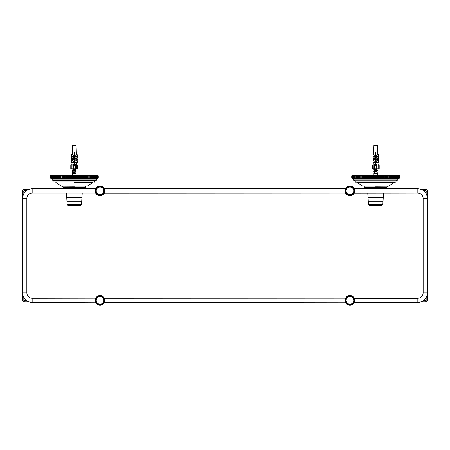 <?xml version="1.0" encoding="UTF-8"?>
<svg xmlns="http://www.w3.org/2000/svg" width="450" height="450" viewBox="0 0 450 450"><rect width="100%" height="100%" fill="white"/><g stroke="black" fill="none" stroke-linecap="round" stroke-linejoin="round"><path stroke-width="0.67" d="M28.772 301.911L24.272 301.911A1.772 1.772 0 0 1 22.5 300.139L22.5 191.132A1.772 1.772 0 0 1 24.272 189.36L28.772 189.36M421.228 189.36L425.728 189.36A1.772 1.772 0 0 1 427.5 191.132L427.5 300.139A1.772 1.772 0 0 1 425.728 301.911L421.228 301.911M23.828 297.669L23.828 300.139A0.444 0.444 0 0 0 24.272 300.583L26.37 300.583M26.37 190.688L24.272 190.688A0.444 0.444 0 0 0 23.828 191.132L23.828 193.601M426.173 193.601L426.173 191.132A0.444 0.444 0 0 0 425.728 190.688L423.63 190.688M423.63 300.583L425.728 300.583A0.444 0.444 0 0 0 426.173 300.139L426.173 297.669M50.996 175.179L50.422 175.714L50.996 175.179L50.501 175.714L50.501 177.93L50.996 178.459L97.74 178.459L98.263 177.93L98.263 175.714L97.74 175.179L50.996 175.179M66.454 192.994L67.157 204.339L81.529 204.339L82.237 192.994M67.444 204.339L68.214 205.667L80.471 205.667L81.242 204.339M50.946 178.459L50.434 177.93L50.434 175.714L50.422 177.93L50.946 178.459M83.925 188.072L84.594 187.588L74.346 187.588L85.421 187.324L63.264 187.324L74.346 187.588L64.091 187.588L64.761 188.072L83.925 188.072L83.706 188.741M74.346 186.261L61.414 186.171L74.346 186.261M74.346 182.357L93.082 182.357M52.189 180.146L96.233 180.411L52.189 180.146L52.189 179.167L96.497 179.167L97.206 178.459M74.346 180.411L53.252 180.411L53.961 181.119L94.725 181.119L95.434 180.411M97.695 178.459L98.184 177.93L98.184 175.714L97.695 175.179L98.252 175.714L98.252 177.93L97.695 178.459M97.554 178.459L98.01 177.93L98.01 175.714L97.554 175.179L98.145 175.714L98.145 177.93L97.554 178.459M97.324 178.459L97.746 177.93L97.746 175.714L97.324 175.179L97.942 175.714L97.942 177.93L97.324 178.459M97.003 178.459L97.386 177.93L97.386 175.714L97.003 175.179L97.644 175.714L97.644 177.93L97.003 178.459M96.593 178.459L96.93 177.93L96.593 175.179L97.256 175.714L97.256 177.93L96.593 178.459M96.097 178.459L96.39 177.93L96.097 175.179L96.778 175.714L96.778 177.93L96.097 178.459M95.513 178.459L95.513 175.179L96.21 175.714L96.21 177.93L95.513 178.459M94.843 178.459L94.843 175.179L95.558 175.714L95.558 177.93L94.843 178.459M94.095 178.459L94.095 175.179L94.821 175.714L94.821 177.93L94.095 178.459M93.274 178.459L93.274 175.179L94.005 175.714L94.005 177.93L93.274 178.459M92.368 178.459L92.368 175.179L93.111 175.714L93.111 177.93L92.368 178.459M91.401 178.459L91.401 175.179L92.143 175.714L92.143 177.93L91.401 178.459M90.36 178.459L90.36 175.179L91.103 175.714L91.103 177.93L90.36 178.459L90.36 175.179M89.258 178.459L89.258 175.179L90 175.714L90 177.93L89.258 178.459L89.258 175.179M88.093 178.459L88.093 175.179L88.83 175.714L88.83 177.93L88.093 178.459L88.093 175.179M86.878 178.459L86.715 175.714L86.878 175.179L87.604 175.714L87.604 177.93L86.878 178.459L86.878 175.179M85.612 178.459L85.404 175.714L85.612 175.179L86.327 175.714L86.327 177.93L85.612 178.459L85.612 175.179M84.308 178.459L84.054 175.714L84.308 175.179L85.005 175.714L85.005 177.93L84.308 178.459L84.308 175.179M82.957 178.459L82.659 175.714L82.957 175.179L83.638 175.714L83.638 177.93L82.957 178.459L82.957 175.179M81.574 178.459L81.236 175.714L81.574 175.179L82.237 175.714L82.237 177.93L81.574 178.459L81.574 175.179M80.162 178.459L79.785 177.93L79.785 175.714L80.162 175.179L80.803 175.714L80.803 177.93L80.162 178.459L80.162 175.179M78.728 178.459L78.311 177.93L78.311 175.714L78.728 175.179L79.341 175.714L79.341 177.93L78.728 178.459L78.728 175.179M77.276 178.459L76.821 177.93L76.821 175.714L77.276 175.179L77.861 175.714L77.861 177.93L77.276 178.459L77.276 175.179M75.814 178.459L75.319 177.93L75.319 175.714L75.814 175.179L76.371 175.714L76.371 177.93L75.814 178.459L75.814 175.179M74.346 178.459L73.817 177.93L73.817 175.714L74.346 175.179L74.869 175.714L74.869 177.93L74.346 178.459L74.346 175.179M72.872 178.459L72.315 177.93L72.315 175.714L72.872 175.179L73.367 175.714L73.367 177.93L72.872 178.459L72.872 175.179M71.409 178.459L70.824 177.93L70.824 175.714L71.409 175.179L71.865 175.714L71.865 177.93L71.409 178.459L71.409 175.179M69.958 178.459L69.345 177.93L69.345 175.714L69.958 175.179L70.38 175.714L70.38 177.93L69.958 178.459L69.958 175.179M68.524 178.459L67.883 177.93L67.883 175.714L68.524 175.179L68.906 175.714L68.906 177.93L68.524 178.459L68.524 175.179M67.112 178.459L66.454 177.93L66.454 175.714L67.112 175.179L67.449 177.93L67.112 178.459L67.112 175.179M65.728 178.459L65.047 177.93L65.047 175.714L65.728 175.179L66.026 177.93L65.728 178.459L65.728 175.179M64.384 178.459L63.681 177.93L63.681 175.714L64.384 175.179L64.631 177.93L64.384 178.459L64.384 175.179M63.073 178.459L62.359 177.93L62.359 175.714L63.073 175.179L63.281 177.93L63.073 175.179M61.807 178.459L61.082 177.93L61.082 175.714L61.807 175.179L61.971 177.93L61.807 175.179M60.593 178.459L59.856 177.93L59.856 175.714L60.593 175.179L60.593 178.459L60.593 175.179M59.428 178.459L58.691 177.93L58.691 175.714L59.428 175.179L59.428 178.459L59.428 175.179M58.326 178.459L57.583 177.93L57.583 175.714L58.326 175.179L58.326 178.459L58.326 175.179M57.291 178.459L56.542 177.93L56.542 175.714L57.291 175.179L57.291 178.459M56.318 178.459L55.575 177.93L55.575 175.714L56.318 175.179L56.318 178.459M55.417 178.459L54.681 177.93L54.681 175.714L55.417 175.179L55.417 178.459M54.591 178.459L53.865 177.93L53.865 175.714L54.591 175.179L54.591 178.459M53.843 178.459L53.128 177.93L53.128 175.714L53.843 175.179L53.843 178.459M53.173 178.459L52.476 177.93L52.476 175.714L53.173 175.179L53.173 178.459M52.588 178.459L51.907 177.93L51.907 175.714L52.588 175.179L52.296 175.714L52.588 178.459M52.093 178.459L51.429 177.93L51.429 175.714L52.093 175.179L51.756 175.714L52.093 178.459M51.682 178.459L51.041 177.93L51.041 175.714L51.682 175.179L51.306 175.714L51.306 177.93L51.682 178.459M51.362 178.459L50.749 177.93L50.749 175.714L51.362 175.179L50.946 175.714L50.946 177.93L51.362 178.459M51.131 178.459L50.546 177.93L50.546 175.714L51.131 175.179L50.676 175.714L50.676 177.93L51.131 178.459M56.542 177.93L56.244 177.93M57.583 177.93L57.262 177.93M58.691 177.93L58.354 177.93M59.856 177.93L59.501 177.93M61.082 177.93L60.711 177.93M62.359 177.93L61.971 177.93M63.681 177.93L63.281 177.93M65.047 177.93L64.631 177.93M66.454 177.93L66.026 177.93M67.883 177.93L67.449 177.93M69.345 177.93L68.906 177.93M70.824 177.93L70.38 177.93M72.315 177.93L71.865 177.93M73.817 177.93L73.367 177.93M75.319 177.93L74.869 177.93M76.821 177.93L76.371 177.93M78.311 177.93L77.861 177.93M79.785 177.93L79.341 177.93M81.236 177.93L80.803 177.93M82.659 177.93L82.237 177.93M84.054 177.93L83.638 177.93M85.404 177.93L85.005 177.93M86.715 177.93L86.327 177.93M87.981 177.93L87.604 177.93M89.184 177.93L88.83 177.93M90.337 177.93L90 177.93M91.423 177.93L91.103 177.93M92.441 177.93L92.143 177.93M56.244 175.714L56.542 175.714M57.262 175.714L57.583 175.714M58.354 175.714L58.691 175.714M59.501 175.714L59.856 175.714M60.711 175.714L61.082 175.714M61.971 175.714L62.359 175.714M63.281 175.714L63.681 175.714M64.631 175.714L65.047 175.714M66.026 175.714L66.454 175.714M67.449 175.714L67.883 175.714M68.906 175.714L69.345 175.714M70.38 175.714L70.824 175.714M71.865 175.714L72.315 175.714M73.367 175.714L73.817 175.714M74.869 175.714L75.319 175.714M76.371 175.714L76.821 175.714M77.861 175.714L78.311 175.714M79.341 175.714L79.785 175.714M80.803 175.714L81.236 175.714M82.237 175.714L82.659 175.714M83.638 175.714L84.054 175.714M85.005 175.714L85.404 175.714M86.327 175.714L86.715 175.714M87.604 175.714L87.981 175.714M88.83 175.714L89.184 175.714M90 175.714L90.337 175.714M91.103 175.714L91.423 175.714M92.143 175.714L92.441 175.714M104.288 298.001L104.912 300.212M104.912 300.668L104.85 301.213M104.603 302.13L104.293 302.788M95.749 302.704L95.383 301.826M95.265 301.348L95.192 300.887M95.659 188.741L32.158 188.741L32.158 192.994C28.929 193.309 27.157 195.081 26.843 198.309L22.59 198.309L22.59 292.961L26.843 292.961C27.157 296.19 28.929 297.962 32.158 298.277L32.158 302.529L95.794 302.788M95.709 298.176L32.158 298.277M96.058 300.403A3.988 3.988 0 0 0 102.038 303.857A3.988 3.988 0 0 0 102.038 296.949A3.988 3.988 0 0 0 96.058 300.403M95.169 300.403A4.877 4.877 0 0 0 102.482 304.622A4.877 4.877 0 0 0 102.482 296.184A4.877 4.877 0 0 0 95.169 300.403A4.877 4.877 0 0 0 102.482 304.622A4.877 4.877 0 0 0 102.482 296.184A4.877 4.877 0 0 0 95.169 300.403M354.195 298.001L354.825 300.212M354.825 300.668L354.763 301.213M354.516 302.13L354.206 302.788M345.662 302.704L345.296 301.826M345.173 301.348L345.105 300.887M104.434 302.529L345.707 302.788M345.623 298.176L104.428 298.277M345.966 300.403A3.988 3.988 0 0 0 351.951 303.857A3.988 3.988 0 0 0 351.951 296.949A3.988 3.988 0 0 0 345.966 300.403M345.082 300.403A4.877 4.877 0 0 0 352.395 304.622A4.877 4.877 0 0 0 352.395 296.184A4.877 4.877 0 0 0 345.082 300.403A4.877 4.877 0 0 0 352.395 304.622A4.877 4.877 0 0 0 352.395 296.184A4.877 4.877 0 0 0 345.082 300.403M95.805 193.269L95.175 191.059M95.175 190.603L95.237 190.058M95.484 189.141L95.794 188.482M104.338 188.567L104.704 189.444M104.828 189.922L104.895 190.384M345.566 188.741L104.293 188.482M104.377 193.095L345.572 192.994M104.034 190.868A3.988 3.988 0 0 0 98.049 187.414A3.988 3.988 0 0 0 98.049 194.321A3.988 3.988 0 0 0 104.034 190.868M104.918 190.868A4.877 4.877 0 0 0 97.605 186.643A4.877 4.877 0 0 0 97.605 195.086A4.877 4.877 0 0 0 104.918 190.868A4.877 4.877 0 0 0 97.605 186.643A4.877 4.877 0 0 0 97.605 195.086A4.877 4.877 0 0 0 104.918 190.868M345.713 193.269L345.088 191.059M345.088 190.603L345.15 190.058M345.397 189.141L345.707 188.482M354.251 188.567L354.617 189.444M354.735 189.922L354.808 190.384M354.341 302.529L417.842 302.529L417.842 298.277C421.071 297.962 422.843 296.19 423.157 292.961L427.41 292.961L427.41 198.309L423.157 198.309C422.843 195.081 421.071 193.309 417.842 192.994L417.842 188.741L354.206 188.482M354.291 193.095L417.842 192.994M353.942 190.868A3.988 3.988 0 0 0 347.963 187.414A3.988 3.988 0 0 0 347.963 194.321A3.988 3.988 0 0 0 353.942 190.868M354.831 190.868A4.877 4.877 0 0 0 347.518 186.643A4.877 4.877 0 0 0 347.518 195.086A4.877 4.877 0 0 0 354.831 190.868A4.877 4.877 0 0 0 347.518 186.643A4.877 4.877 0 0 0 347.518 195.086A4.877 4.877 0 0 0 354.831 190.868M77.889 168.891L77.889 165.589L77.445 165.144L77.445 168.891L77.912 168.891L77.912 165.566L76.781 164.458M77.001 162.388L77.001 162.028L77.659 162.028L77.563 162.388L74.61 162.388L74.61 164.481L75.319 164.458L75.319 165.144L74.874 165.589L73.811 165.589L73.367 165.144L73.367 168.891L71.966 168.891L72.09 164.458L70.779 165.566L71.916 164.469M70.779 165.566L70.779 168.891L70.796 165.589L70.779 168.891L71.241 168.891L71.241 165.144M75.504 144.962L74.492 144.962M74.413 144.962L73.789 144.962M74.076 161.511L74.61 161.662L74.61 161.325L74.076 161.679L74.076 160.155L74.61 160.155L74.61 161.679L76.421 160.363L77.153 160.363L77.659 162.028M74.239 159.322L74.61 159.412M74.076 155.52L74.61 155.672L76.134 154.688L77.192 154.688L77.586 155.987L77.001 155.987L77.001 154.688M74.61 161.679L74.61 162.028L71.685 162.028L71.685 162.388L71.123 162.388L71.685 160.718M77.001 160.363L77.001 162.028L74.61 162.028L74.61 162.388L74.076 162.388L74.076 161.679L72.264 160.363L71.533 160.363L71.123 162.388M71.685 158.642L71.511 158.271L71.145 160.155L77.642 159.789L77.001 158.271L77.001 160.155L77.642 159.789M71.511 158.271L72.388 158.271L74.076 159.435L74.076 152.049L74.61 152.049L74.61 155.987L77.001 155.987L77.001 156.302L71.184 156.302L71.685 155.002M71.601 156.763L71.685 158.175L71.168 158.175L71.685 156.763M71.499 156.392L71.168 158.175M71.584 155.002L71.184 156.302M74.61 158.271L71.685 158.175M71.494 154.688L72.551 154.688L74.076 155.683M77.619 157.804L77.001 158.175L77.001 157.804L77.619 157.804L77.192 156.392L77.001 157.804L74.61 157.804L74.61 159.435L76.303 158.271L77.001 158.271M71.634 160.718L71.533 160.363M71.145 160.155L71.612 158.642M77.586 155.987L77.001 156.302M77.445 165.144L76.759 164.458L76.669 162.388M73.367 165.555L73.367 168.891L73.811 168.891L73.811 165.589M74.61 164.481L74.61 164.88L74.076 164.88L74.076 162.388L71.685 162.388M73.367 165.144L73.367 164.458L74.076 164.481M74.874 165.589L74.874 168.891L73.811 168.891M74.076 164.88L74.61 164.88M74.874 168.891L75.319 168.891L75.319 165.144M75.651 144.962L76.095 145.389L75.651 144.962L74.109 144.962M72.984 144.962L72.596 145.389L73.035 144.962L72.596 145.389L72.287 154.688L72.596 145.389L76.095 145.389L76.416 154.688M72.017 162.388L71.944 164.458M71.685 156.392L72.484 156.392L74.076 157.444L74.076 156.302M74.076 156.471L74.61 156.302L74.61 157.444L76.207 156.392L77.001 156.392M75.319 168.891L76.719 168.891L76.686 162.388M76.399 154.688L76.309 152.049M74.61 161.241L74.61 160.155L77.001 160.155M71.685 158.271L71.685 159.789L74.076 159.789L74.61 159.182L74.61 160.155M74.61 156.392L74.61 157.804L74.076 157.674M74.61 161.066L74.076 161.274L74.076 160.363M74.61 159.002L74.076 159.131L74.076 158.175M71.685 160.363L71.685 162.028M71.685 159.789L71.685 160.155M74.076 158.788L74.61 158.664L74.61 159.069M71.685 157.804L74.076 157.804M71.685 154.688L71.685 155.987L74.076 155.987M71.685 155.987L71.685 156.302M74.61 160.459L74.076 160.155M77.001 158.175L74.61 158.175M74.61 155.987L74.61 156.302M71.966 168.891L71.241 168.891M77.445 168.891L76.719 168.891M75.544 171.709L75.358 172.142L72.681 173.064L72.608 175.179L72.608 173.317L76.078 173.317L76.078 175.179L75.898 172.671M74.076 152.533L74.61 152.736M74.61 153.861L74.076 154.069M74.076 155.194L74.61 155.396M74.61 156.521L74.076 156.729M74.076 157.849L74.61 158.057M74.076 160.509L74.61 160.712M74.61 161.837L74.076 162.045M74.076 163.17L74.61 163.373M74.61 164.498L74.076 164.7M75.381 169.099L75.319 169.459M73.637 170.955L72.551 170.364L75.769 169.312L73.282 170.454L74.008 171.112M72.653 173.166L75.78 171.968L75.994 171.523M74.694 171.112L73.361 170.786M75.769 169.312L76.028 168.891M74.076 164.447L74.61 164.323M74.61 163.119L74.076 162.99M74.076 161.786L74.61 161.662M74.61 155.143L74.076 155.014M74.076 153.81L74.61 153.686M74.61 152.482L74.076 152.359M72.827 172.924L72.551 172.688L72.911 172.412L76.134 171.354L73.665 170.196M75.33 170.938L73.305 170.432M72.692 170.196L72.906 169.757L75.954 168.891M74.076 164.109L74.61 163.98M74.61 162.776L74.076 162.653M74.61 160.121L74.076 159.992M74.61 157.461L74.076 157.337M74.076 156.133L74.61 156.004M74.61 154.8L74.076 154.676M74.076 153.472L74.61 153.349M74.61 152.145L74.216 152.049M72.861 172.772L75.369 171.388L75.049 170.769M73.305 169.965L74.981 168.891M74.076 163.935L74.61 163.727M74.61 162.602L74.076 162.399M74.61 159.941L74.076 159.739M74.076 158.614L74.61 158.411M74.61 157.286L74.076 157.078M74.076 155.959L74.61 155.751M74.61 154.626L74.076 154.423M74.076 153.298L74.61 153.09M74.424 170.505L75.448 169.875L75.454 169.442L75.454 171.112L73.237 171.112L72.81 172.603M73.749 168.891L73.401 169.549M73.451 169.583L73.907 169.808M74.261 169.948L75.021 170.257M75.381 170.494L75.324 170.848M75.257 170.916L74.829 171.112M76.078 173.317L75.994 172.918M72.968 172.052L72.551 171.759L73.153 171.399M74.475 171.062L75.161 170.893M75.257 170.865L75.994 170.257M75.381 170.027L74.587 169.824M74.211 169.734L73.524 169.566M72.917 169.374L73.637 169.689L72.551 169.099L72.765 168.891M75.971 172.935L75.847 172.502M72.692 171.591L73.597 170.933M73.766 170.893L74.475 170.724M74.784 170.651L76.134 170.089L74.587 169.301M74.919 169.566L74.211 169.391M73.907 169.318L73.305 169.161M72.911 171.146L74.098 170.634M75.448 169.875L75.172 169.566M74.261 169.178L73.665 168.93M352.305 175.179L351.737 175.714L352.305 175.179L351.816 175.714L351.816 177.93L353.503 179.167L397.811 179.167L398.317 178.459L399.054 178.459L399.577 177.93L399.577 175.714L399.054 175.179L352.305 175.179M367.762 192.994L368.471 204.339L382.843 204.339L383.546 192.994M368.758 204.339L369.529 205.667L381.786 205.667L382.556 204.339M352.997 178.459L352.356 177.93L352.356 175.714L352.997 175.179L352.614 175.714L352.614 177.93L352.997 178.459L398.317 178.459L398.694 177.93L398.694 175.714L398.317 175.179L398.959 175.714L398.959 177.93L398.317 178.459M351.748 177.93L352.305 178.459L351.748 177.93L351.748 175.714M375.654 187.588L386.736 187.324L364.579 187.324L375.654 187.588L365.406 187.588L366.075 188.072L385.239 188.072L385.02 188.741M375.654 186.261L388.586 186.171L375.654 186.261M375.654 182.357L396.039 182.093L355.275 182.093L375.654 182.357M353.503 180.146L397.811 180.146L353.503 180.146L353.503 179.167M399.004 178.459L399.499 177.93L399.499 175.714L399.004 175.179L399.566 175.714L399.566 177.93L399.004 178.459M398.869 178.459L399.324 177.93L399.324 175.714L398.869 175.179L399.454 175.714L399.454 177.93L398.869 178.459M398.638 178.459L399.054 177.93L399.054 175.714L398.638 175.179L399.251 175.714L399.251 177.93L398.638 178.459M397.907 178.459L398.244 177.93L397.907 175.179L398.571 175.714L398.571 177.93L397.907 178.459M397.412 178.459L397.704 177.93L397.412 175.179L398.093 175.714L398.093 177.93L397.412 178.459M396.827 178.459L396.827 175.179L397.524 175.714L397.524 177.93L396.827 178.459M396.157 178.459L396.157 175.179L396.872 175.714L396.872 177.93L396.157 178.459M395.409 178.459L395.409 175.179L396.135 175.714L396.135 177.93L395.409 178.459M394.582 178.459L394.582 175.179L395.319 175.714L395.319 177.93L394.582 178.459M393.683 178.459L393.683 175.179L394.425 175.714L394.425 177.93L393.683 178.459M392.709 178.459L392.709 175.179L393.457 175.714L393.457 177.93L392.709 178.459M391.674 178.459L391.674 175.179L392.417 175.714L392.417 177.93L391.674 178.459L391.674 175.179M390.572 178.459L390.572 175.179L391.309 175.714L391.309 177.93L390.572 178.459L390.572 175.179M389.407 178.459L389.407 175.179L390.144 175.714L390.144 177.93L389.407 178.459L389.407 175.179M388.192 178.459L388.029 175.714L388.192 175.179L388.918 175.714L388.918 177.93L388.192 178.459L388.192 175.179M386.927 178.459L386.719 175.714L386.927 175.179L387.641 175.714L387.641 177.93L386.927 178.459L386.927 175.179M385.616 178.459L385.369 175.714L385.616 175.179L386.319 175.714L386.319 177.93L385.616 178.459L385.616 175.179M384.272 178.459L383.974 175.714L384.272 175.179L384.952 175.714L384.952 177.93L384.272 178.459L384.272 175.179M382.888 178.459L382.551 175.714L382.888 175.179L383.546 175.714L383.546 177.93L382.888 178.459L382.888 175.179M381.476 178.459L381.094 177.93L381.094 175.714L381.476 175.179L382.118 175.714L382.118 177.93L381.476 178.459L381.476 175.179M380.042 178.459L379.62 177.93L379.62 175.714L380.042 175.179L380.655 175.714L380.655 177.93L380.042 178.459L380.042 175.179M378.591 178.459L378.135 177.93L378.135 175.714L378.591 175.179L379.176 175.714L379.176 177.93L378.591 178.459L378.591 175.179M377.128 178.459L376.633 177.93L376.633 175.714L377.128 175.179L377.685 175.714L377.685 177.93L377.128 178.459L377.128 175.179M375.654 178.459L375.131 177.93L375.131 175.714L375.654 175.179L376.183 175.714L376.183 177.93L375.654 178.459L375.654 175.179M374.186 178.459L373.629 177.93L373.629 175.714L374.186 175.179L374.681 175.714L374.681 177.93L374.186 178.459L374.186 175.179M372.724 178.459L372.139 177.93L372.139 175.714L372.724 175.179L373.179 175.714L373.179 177.93L372.724 178.459L372.724 175.179M371.272 178.459L370.659 177.93L370.659 175.714L371.272 175.179L371.689 175.714L371.689 177.93L371.272 178.459L371.272 175.179M369.838 178.459L369.197 177.93L369.197 175.714L369.838 175.179L370.215 175.714L370.215 177.93L369.838 178.459L369.838 175.179M368.426 178.459L367.762 177.93L367.762 175.714L368.426 175.179L368.764 177.93L368.426 178.459L368.426 175.179M367.043 178.459L366.362 177.93L366.362 175.714L367.043 175.179L367.341 177.93L367.043 178.459L367.043 175.179M365.692 178.459L364.995 177.93L364.995 175.714L365.692 175.179L365.946 177.93L365.692 178.459L365.692 175.179M364.387 178.459L363.673 177.93L363.673 175.714L364.387 175.179L364.596 177.93L364.387 175.179M363.122 178.459L362.396 177.93L362.396 175.714L363.122 175.179L363.285 177.93L363.122 175.179M361.907 178.459L361.17 177.93L361.17 175.714L361.907 175.179L361.907 178.459L361.907 175.179M360.743 178.459L360 177.93L360 175.714L360.743 175.179L360.743 178.459L360.743 175.179M359.64 178.459L358.897 177.93L358.897 175.714L359.64 175.179L359.64 178.459L359.64 175.179M358.599 178.459L357.857 177.93L357.857 175.714L358.599 175.179L358.599 178.459M357.632 178.459L356.889 177.93L356.889 175.714L357.632 175.179L357.632 178.459M356.726 178.459L355.995 177.93L355.995 175.714L356.726 175.179L356.726 178.459M355.905 178.459L355.179 177.93L355.179 175.714L355.905 175.179L355.905 178.459M355.157 178.459L354.442 177.93L354.442 175.714L355.157 175.179L355.157 178.459M354.488 178.459L353.79 177.93L353.79 175.714L354.488 175.179L354.488 178.459M353.902 178.459L353.222 177.93L353.222 175.714L353.902 175.179L353.61 175.714L353.902 178.459M353.407 178.459L352.744 177.93L352.744 175.714L353.407 175.179L353.07 175.714L353.407 178.459M352.676 178.459L352.058 177.93L352.058 175.714L352.676 175.179L352.254 175.714L352.254 177.93L352.676 178.459M352.446 178.459L351.855 177.93L351.855 175.714L352.446 175.179L351.99 175.714L351.99 177.93L352.446 178.459M357.857 177.93L357.559 177.93M358.897 177.93L358.577 177.93M360 177.93L359.662 177.93M361.17 177.93L360.816 177.93M362.396 177.93L362.019 177.93M363.673 177.93L363.285 177.93M364.995 177.93L364.596 177.93M366.362 177.93L365.946 177.93M367.762 177.93L367.341 177.93M369.197 177.93L368.764 177.93M370.659 177.93L370.215 177.93M372.139 177.93L371.689 177.93M373.629 177.93L373.179 177.93M375.131 177.93L374.681 177.93M376.633 177.93L376.183 177.93M378.135 177.93L377.685 177.93M379.62 177.93L379.176 177.93M381.094 177.93L380.655 177.93M382.551 177.93L382.118 177.93M383.974 177.93L383.546 177.93M385.369 177.93L384.952 177.93M386.719 177.93L386.319 177.93M388.029 177.93L387.641 177.93M389.289 177.93L388.918 177.93M390.499 177.93L390.144 177.93M391.646 177.93L391.309 177.93M392.738 177.93L392.417 177.93M393.756 177.93L393.457 177.93M357.559 175.714L357.857 175.714M358.577 175.714L358.897 175.714M359.662 175.714L360 175.714M360.816 175.714L361.17 175.714M362.019 175.714L362.396 175.714M363.285 175.714L363.673 175.714M364.596 175.714L364.995 175.714M365.946 175.714L366.362 175.714M367.341 175.714L367.762 175.714M368.764 175.714L369.197 175.714M370.215 175.714L370.659 175.714M371.689 175.714L372.139 175.714M373.179 175.714L373.629 175.714M374.681 175.714L375.131 175.714M376.183 175.714L376.633 175.714M377.685 175.714L378.135 175.714M379.176 175.714L379.62 175.714M380.655 175.714L381.094 175.714M382.118 175.714L382.551 175.714M383.546 175.714L383.974 175.714M384.952 175.714L385.369 175.714M386.319 175.714L386.719 175.714M387.641 175.714L388.029 175.714M388.918 175.714L389.289 175.714M390.144 175.714L390.499 175.714M391.309 175.714L391.646 175.714M392.417 175.714L392.738 175.714M393.457 175.714L393.756 175.714M351.737 175.714L351.737 177.93M378.759 165.144L378.759 168.891L379.204 168.891L379.204 165.589L379.204 168.891L379.204 165.589L378.073 164.458L378.034 168.891L376.633 168.891L376.633 165.144L376.189 165.589L375.126 165.589L374.681 165.144L374.681 168.891L375.126 168.891L375.126 165.589M375.216 144.962L376.886 144.962L374.349 144.962L373.905 145.389L377.404 145.389L376.942 144.962L377.404 145.389L377.713 154.688M379.204 165.589L379.204 168.891M378.315 162.028L378.315 160.363L375.924 161.679L375.924 160.155L375.924 162.028L378.315 162.028L378.315 162.388L375.924 162.388L375.924 164.481L376.633 164.458L376.633 165.144M375.39 164.34L375.924 164.464L375.924 164.88L375.39 164.88L375.39 152.049L375.924 152.049L375.924 155.683L377.449 154.688L378.315 154.688L378.315 155.987L375.924 155.987L375.924 157.444L377.516 156.392L378.315 156.392L378.315 157.804L375.924 157.804L375.924 159.435L377.612 158.271L378.315 158.271L378.315 159.789L375.924 159.789L375.924 160.155L378.315 160.155L378.315 159.789M374.681 165.144L374.681 164.458L375.39 164.481M376.189 165.589L376.189 168.891L375.126 168.891M372.555 165.144L372.111 165.589L372.111 168.891L372.555 168.891L372.555 165.144L373.241 164.458L373.331 162.388M375.39 164.88L375.879 164.88L375.39 164.689M376.189 168.891L376.633 168.891M376.942 144.962L376.099 144.962M373.674 152.049L373.905 145.389L374.372 144.962M373.686 152.049L373.601 154.688M373.241 164.458L373.281 168.891L374.681 168.891L374.681 165.555M375.924 162.146L372.999 162.028L372.999 160.363L375.39 161.679L375.39 160.312L375.924 160.099M375.39 159.789L372.999 159.789L372.999 158.271L373.697 158.271L375.39 159.435L375.39 158.248L375.924 158.046M375.924 157.691L372.999 157.804L372.999 156.392L373.793 156.392L375.39 157.444L375.39 156.302L372.999 156.302L372.999 155.987L375.39 155.987M372.999 155.987L372.999 154.688L373.866 154.688L375.39 155.683M378.056 164.458L377.983 162.388M378.315 157.804L378.315 158.175L375.924 158.175L375.924 159.789M375.39 156.201L375.924 156.324L375.924 157.275L375.39 157.477M372.999 162.028L372.999 162.388L375.39 162.388M372.999 159.789L372.999 160.155L375.924 159.93M372.999 157.804L372.999 158.175L375.39 158.175M375.924 157.444L375.924 157.804M375.924 155.683L375.924 155.987M375.924 162.028L375.924 162.388L375.39 162.197M378.315 155.987L378.315 156.302L375.924 156.302M373.281 168.891L372.555 168.891M378.759 168.891L378.034 168.891M375.924 152.888L375.39 153.096M375.39 154.221L375.924 154.423M375.924 155.548L375.39 155.756M375.39 156.876L375.924 157.084M375.924 158.209L375.39 158.411M375.39 159.536L375.924 159.744M375.924 160.864L375.39 161.072M375.924 163.524L375.39 163.727M375.801 168.891L375.154 169.144M374.552 169.639L376.155 170.471M374.203 172.316L373.866 171.714L374.293 172.013L376.667 171.112M376.734 171.112L377.421 170.64M375.317 169.976L374.681 169.813M374.957 169.982L373.894 169.312M375.924 164.807L375.39 164.678M375.924 159.486L375.39 159.362M375.924 156.831L375.39 156.701L375.924 156.921M373.866 171.714L374.22 171.444M375.373 171.112L376.639 170.977M376.639 169.965L374.619 169.459M375.39 163.136L375.924 163.007M375.924 161.803L375.39 161.679M375.39 160.476L375.924 160.352M375.924 159.148L375.39 159.024M375.924 156.487L375.39 156.364M375.39 155.16L375.924 155.031M375.924 153.827L375.39 153.703M375.39 152.499L375.924 152.376M374.974 171.112L375.311 170.966M376.746 170.089L376.003 169.639M377.213 173.098L376.729 173.621L376.712 173.239L377.241 172.789M376.762 173.317L377.359 173.317L377.083 173.492L377.308 173.047M376.729 173.317L373.922 173.317L374.282 172.046M375.924 152.724L375.39 152.933M375.39 154.058L375.924 154.26M375.924 155.385L375.39 155.588M375.39 159.373L375.924 159.581M375.924 160.701L375.39 160.909M375.39 162.034L375.924 162.236M375.924 163.361L375.39 163.564M375.379 168.891L374.631 169.611L376.335 170.387M374.248 172.17L373.86 171.889L377.094 170.831L377.308 170.393M376.695 170.156L374.67 169.65M374.951 169.819L373.866 169.228L374.417 168.891M375.924 164.638L375.39 164.514M375.39 163.311L375.924 163.187M375.924 161.983L375.39 161.859M375.39 160.656L375.924 160.526M375.924 159.322L375.39 159.199M375.39 157.995L375.924 157.866M375.924 156.667L375.39 156.538M375.39 155.334L375.924 155.211M375.924 154.007L375.39 153.883M375.39 152.679L375.924 152.55M376.712 173.239L377.454 172.879L377.201 172.654M374.411 171.889L373.86 171.551L374.231 171.276L377.449 170.218L374.979 169.059M376.633 169.802L374.619 169.296M375.924 164.301L375.39 164.177M375.39 162.973L375.924 162.844M375.924 161.646L375.39 161.516M375.39 160.312L375.924 160.189M375.924 158.985L375.39 158.856M375.39 157.652L375.924 157.528M375.39 154.997L375.924 154.873M375.924 153.669L375.39 153.54M375.39 152.336L375.924 152.213M376.762 173.261L376.762 173.604M374.507 171.518L374.676 171.129M374.698 171.112L376.762 170.004L376.363 169.633M375.924 164.126L375.39 163.924M375.39 162.799L375.924 162.591M375.924 161.466L375.39 161.263M375.924 158.811L375.39 158.602M375.924 156.15L375.39 155.947M375.39 154.822L375.924 154.614M375.924 153.489L375.39 153.287M375.39 152.162L375.677 152.049M374.619 171.112L374.546 169.633M374.726 171.112L376.116 171.112M24.272 301.911L24.272 300.583M23.828 300.139L22.5 300.139M23.828 191.132L22.5 191.132M24.272 190.688L24.272 189.36M425.728 190.688L425.728 189.36M426.173 191.132L427.5 191.132M426.173 300.139L427.5 300.139M425.728 300.583L425.728 301.911M66.842 197.347L81.844 197.347M80.764 205.403L67.922 205.403M67.922 204.778L80.764 204.778M66.87 201.769L81.816 201.769M81.816 204.069L66.87 204.069M63.264 187.324L63.264 186.969L85.421 186.969L86.13 186.261M96.233 300.403A3.808 3.808 0 0 1 101.948 297.101A3.808 3.808 0 0 1 101.948 303.705A3.808 3.808 0 0 1 96.233 300.403M95.349 300.403A4.697 4.697 0 0 1 102.392 296.336A4.697 4.697 0 0 1 102.392 304.47A4.697 4.697 0 0 1 95.349 300.403M95.614 300.403A4.433 4.433 0 0 0 102.257 304.239A4.433 4.433 0 0 0 102.257 296.567A4.433 4.433 0 0 0 95.614 300.403M346.146 300.403A3.808 3.808 0 0 1 351.861 297.101A3.808 3.808 0 0 1 351.861 303.705A3.808 3.808 0 0 1 346.146 300.403M345.257 300.403A4.697 4.697 0 0 1 352.305 296.336A4.697 4.697 0 0 1 352.305 304.47A4.697 4.697 0 0 1 345.257 300.403M345.527 300.403A4.433 4.433 0 0 0 352.17 304.239A4.433 4.433 0 0 0 352.17 296.567A4.433 4.433 0 0 0 345.527 300.403M103.854 190.868A3.808 3.808 0 0 1 98.139 194.169A3.808 3.808 0 0 1 98.139 187.566A3.808 3.808 0 0 1 103.854 190.868M104.743 190.868A4.697 4.697 0 0 1 97.695 194.934A4.697 4.697 0 0 1 97.695 186.801A4.697 4.697 0 0 1 104.743 190.868M104.473 190.868A4.433 4.433 0 0 0 97.83 187.031A4.433 4.433 0 0 0 97.83 194.704A4.433 4.433 0 0 0 104.473 190.868M353.767 190.868A3.808 3.808 0 0 1 348.053 194.169A3.808 3.808 0 0 1 348.053 187.566A3.808 3.808 0 0 1 353.767 190.868M354.651 190.868A4.697 4.697 0 0 1 347.608 194.934A4.697 4.697 0 0 1 347.608 186.801A4.697 4.697 0 0 1 354.651 190.868M354.386 190.868A4.433 4.433 0 0 0 347.743 187.031A4.433 4.433 0 0 0 347.743 194.704A4.433 4.433 0 0 0 354.386 190.868M368.156 197.347L383.158 197.347M382.078 205.403L369.236 205.403M369.236 204.778L382.078 204.778M368.184 201.769L383.13 201.769M383.13 204.069L368.184 204.069M364.579 187.324L364.579 186.969L386.736 186.969L387.444 186.261M355.275 182.093L355.275 181.119L396.039 181.119L396.748 180.411M356.918 182.357L394.391 182.357M32.158 192.994L95.659 192.994M32.158 188.741C26.348 189.309 23.158 192.499 22.59 198.309M26.843 292.961L26.843 198.309M22.59 292.961C23.158 298.772 26.348 301.961 32.158 302.529M417.842 298.277L354.341 298.277M417.842 302.529C423.652 301.961 426.842 298.772 427.41 292.961M423.157 198.309L423.157 292.961M427.41 198.309C426.842 192.499 423.652 189.309 417.842 188.741M64.761 188.072L64.98 188.741M96.497 180.146L96.497 179.167M52.189 179.167L51.48 178.459M85.421 187.324L85.421 186.969M94.725 182.093L94.725 181.119M53.961 182.093L53.961 181.119M63.264 186.969L62.556 186.261M92.835 182.402L87.272 186.171M55.856 182.402L61.414 186.171M95.681 302.574L95.332 302.574M345.594 302.574L345.246 302.574M104.406 188.696L104.754 188.696M354.319 188.696L354.668 188.696M77.912 168.891L77.912 165.566M72 162.388L71.927 164.458M72.596 145.389L73.035 144.962M75.358 172.142L75.78 171.968M76.134 171.697L76.134 171.354M72.551 173.025L72.551 172.688M72.551 170.364L72.551 170.027M73.299 172.254L72.911 172.412M72.906 169.757L73.642 169.436M73.237 168.891L73.237 169.312M73.237 170.584L73.237 171.112M73.316 172.198L72.906 172.029M75.049 171.017L75.78 170.702M76.134 173.087L76.134 172.749M76.134 170.426L76.134 170.089M72.551 171.759L72.551 171.416M73.013 171.9L72.608 173.317M366.075 188.072L366.294 188.741M397.811 180.146L397.811 179.167M386.736 187.324L386.736 186.969M396.039 182.093L396.039 181.119M385.239 188.072L385.909 187.588M364.579 186.969L363.87 186.261M355.275 181.119L354.566 180.411M394.144 182.402L388.586 186.171M357.165 182.402L362.728 186.171M376.408 171.287L377.083 171M377.449 170.724L377.449 170.398M373.866 169.369L373.866 169.054M377.089 170.111L376.358 169.796M376.369 171.146L377.094 170.831M374.597 172.316L374.226 172.164M377.449 173.216L377.449 172.896M377.449 170.561L377.449 170.218M373.866 171.889L373.866 171.551M374.231 171.276L374.957 170.961M373.922 173.317L373.922 175.179M377.392 173.323L377.392 175.179M374.546 169.447L374.546 171.112M376.762 171.112L377.252 172.817"/></g></svg>
